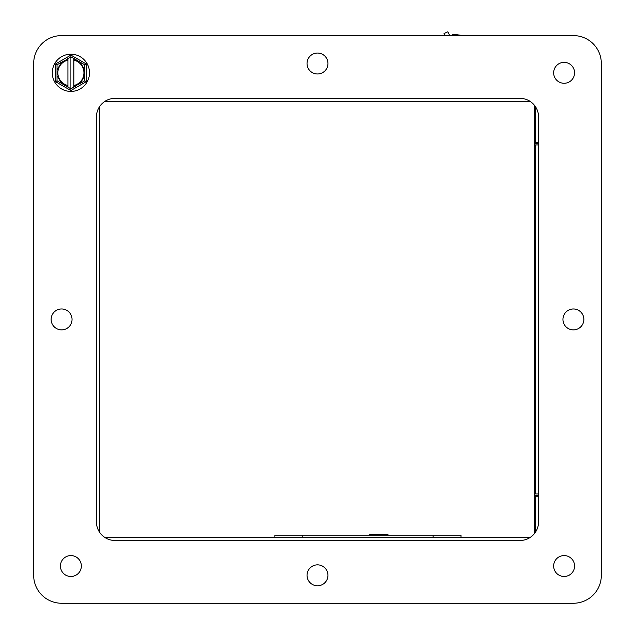 <?xml version="1.0" encoding="UTF-8"?>
<svg xmlns="http://www.w3.org/2000/svg" width="635" height="635" viewBox="0 0 635 635"><rect width="100%" height="100%" fill="white"/><g stroke="black" fill="none" stroke-linecap="round" stroke-linejoin="round"><path stroke-width="0.95" d="M449.691 35.592L447.897 31.75L444.048 33.544L445.008 35.592M70.898 54.205A18.613 18.613 0 0 1 87.011 82.121A18.613 18.613 0 0 1 54.777 82.121A18.613 18.613 0 0 1 70.898 54.205M84.757 80.82L84.757 75.636L84.757 80.82L80.264 83.415L84.757 80.82L86.249 81.677L70.898 90.543L70.898 88.821L75.39 86.233L73.874 87.106L73.874 85.503A13.025 13.025 0 0 0 73.874 60.135L73.874 58.531L70.898 56.809L70.898 55.094L86.249 63.952L86.249 81.677M84.757 64.818L80.264 62.222L84.757 64.818L84.757 70.001L84.757 64.818L86.249 63.952M73.874 58.991L75.39 59.404L73.874 58.531L80.264 62.222L84.757 70.001L84.757 75.636L80.264 83.415L73.874 86.646M67.921 58.531L66.405 59.404L67.921 58.531L67.921 60.135A13.025 13.025 0 0 0 67.921 85.503L67.921 87.106L70.898 88.821L70.898 56.809L67.921 58.65M57.031 64.818L57.031 70.001L57.031 64.818L61.524 62.222L57.031 64.818L55.547 63.952L70.898 55.094M57.031 80.82L61.524 83.415L57.031 80.82L57.031 75.636L57.031 80.82L55.547 81.677L55.547 63.952M67.921 86.646L66.405 86.233L67.921 87.106L61.524 83.415L57.031 75.636L57.031 70.001L61.524 62.222L67.921 58.991M73.874 60.135L73.874 85.503M67.921 85.503L67.921 60.135M33.671 63.508L33.671 575.334A27.916 27.916 0 0 0 61.587 603.25L573.413 603.25A27.916 27.916 0 0 0 601.329 575.334L601.329 63.508A27.916 27.916 0 0 0 573.413 35.592L61.587 35.592A27.916 27.916 0 0 0 33.671 63.508M63.476 558.657A10.462 10.462 0 0 1 81.351 566.023M565.991 312.055A10.462 10.462 0 0 1 583.867 319.421M54.165 312.055A10.462 10.462 0 0 1 72.049 319.421M556.681 65.445A10.462 10.462 0 0 1 574.564 72.819M113.379 98.425L521.621 98.425M538.496 115.3L538.496 523.542M521.621 540.417L113.379 540.417M96.504 523.542L96.504 115.3M556.681 558.657A10.462 10.462 0 0 1 574.564 566.023M310.078 567.96A10.462 10.462 0 0 1 327.962 575.334M310.078 56.142A10.462 10.462 0 0 1 327.962 63.508M538.496 493.927L535.44 493.927L535.44 144.923L538.496 144.923M535.44 532.201L535.44 496.237L538.496 496.237M104.775 537.4L530.225 537.4M99.481 106.751L99.481 532.09M530.225 101.441L104.775 101.441M538.496 142.613L535.44 142.613L535.44 106.64M460.994 537.4L460.994 535.17L433.078 535.17L433.078 537.4M302.8 537.4L302.8 535.17L433.078 535.17M302.8 535.17L274.876 535.17L274.876 537.4M369.372 535.17L369.372 534.424L370.411 534.424L370.411 535.17L370.681 534.424L370.681 535.17M370.681 534.424L387.779 534.424L387.779 535.17M534.289 105.093L534.289 495.451L538.496 495.451L534.289 495.451L534.289 533.757M534.289 143.248L538.496 143.248L534.289 143.24M601.329 575.334A27.916 27.916 0 0 1 573.413 603.25M61.587 603.25A27.916 27.916 0 0 1 33.671 575.334M538.567 521.883L538.567 116.967A18.613 18.613 0 0 0 519.954 98.354L115.046 98.354A18.613 18.613 0 0 0 96.433 116.967L96.433 521.883A18.613 18.613 0 0 0 115.046 540.488L519.954 540.488A18.613 18.613 0 0 0 538.567 521.883M553.649 72.819A10.462 10.462 0 0 0 569.333 81.875A10.462 10.462 0 0 0 569.333 63.762A10.462 10.462 0 0 0 553.649 72.819M60.436 566.023A10.462 10.462 0 0 0 76.129 575.088A10.462 10.462 0 0 0 76.129 556.966A10.462 10.462 0 0 0 60.436 566.023M51.133 319.421A10.462 10.462 0 0 0 66.818 328.478A10.462 10.462 0 0 0 66.818 310.364A10.462 10.462 0 0 0 51.133 319.421M307.038 63.508A10.462 10.462 0 0 0 322.731 72.573A10.462 10.462 0 0 0 322.731 54.451A10.462 10.462 0 0 0 307.038 63.508M562.951 319.421A10.462 10.462 0 0 0 578.644 328.478A10.462 10.462 0 0 0 578.644 310.364A10.462 10.462 0 0 0 562.951 319.421M307.038 575.334A10.462 10.462 0 0 0 322.731 584.39A10.462 10.462 0 0 0 322.731 566.277A10.462 10.462 0 0 0 307.038 575.334M553.649 566.023A10.462 10.462 0 0 0 569.333 575.088A10.462 10.462 0 0 0 569.333 556.966A10.462 10.462 0 0 0 553.649 566.023M70.898 90.543L55.547 81.677M451.747 35.592L451.025 35.592L453.588 34.274L463.193 35.592L453.588 34.274L454.208 35.592M387.985 534.424L387.985 535.17"/></g></svg>
